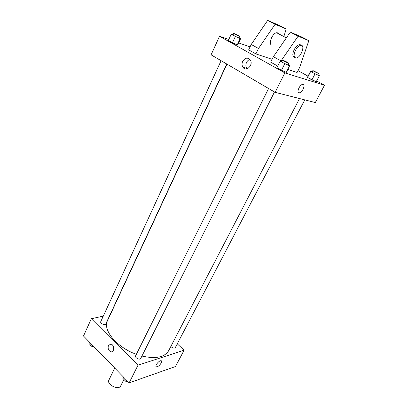 <?xml version="1.0" encoding="UTF-8"?>
<svg xmlns="http://www.w3.org/2000/svg" width="408" height="408" viewBox="0 0 408 408"><rect width="100%" height="100%" fill="white"/><g stroke="black" fill="none" stroke-linecap="round" stroke-linejoin="round"><path stroke-width="0.61" d="M114.745 368.093L108.9 380.103C106.355 384.535 118.733 390.624 120.692 385.907L123.925 379.415M177.276 343.847L184.115 350.202L175.466 366.527L129.137 382.867L83.502 336.008L91.346 318.725L103.29 316.113M184.115 350.202L138.011 365.201L129.137 382.867M138.011 365.201L91.346 318.725M108.441 345.464L110.859 344.072C114.475 344.592 114.577 352.619 110.961 351.783C108.477 350.64 107.636 348.534 108.441 345.464L110.864 344.072C114.475 344.592 114.577 352.619 110.961 351.783C108.477 350.64 107.636 348.534 108.441 345.464M226.976 64.133L107.508 320.688C102.388 329.863 116.836 347.473 136.369 354.317M141.933 356.062C155.688 359.101 164.582 357.337 168.616 350.758L299.523 98.542M170.84 346.474C172.609 348.146 174.094 348.544 175.277 347.672L304.781 99.873M268.576 88.505L135.584 355.893C134.538 357.668 139.924 360.386 140.714 358.484L274.492 91.973M221.105 60.695L100.74 321.647C99.822 323.304 105.111 325.676 105.784 323.911L226.766 64.01M157.289 366.69L156.524 366.797C154.153 366.634 158.891 360.284 161.048 360.738C163.062 360.845 159.834 365.945 157.289 366.69L156.524 366.797C154.153 366.634 158.891 360.284 161.043 360.738C163.062 360.845 159.834 365.945 157.289 366.69M316.654 80.922L324.498 85.246L315.328 102.556L275.109 92.336L211.099 54.83L219.524 36.261L228.801 39.484M242.694 61.312C245.086 57.691 247.6 57.197 250.237 59.838C253.791 64.724 246.213 72.379 242.959 67.279C241.842 65.504 241.755 63.515 242.694 61.312M324.498 85.246L284.871 72.915L275.109 92.336M284.871 72.915L219.524 36.261M249.946 59.451C248.462 59.879 247.319 60.889 246.519 62.485C245.58 64.668 245.667 66.642 246.779 68.401L247.075 68.773M303.098 89.209C301.951 91.275 300.716 92.478 299.39 92.82C296.04 93.58 299.365 84.757 302.593 84.39C304.281 84.522 304.455 86.124 303.098 89.209C304.45 86.124 304.281 84.517 302.593 84.39C299.365 84.757 296.04 93.58 299.39 92.82C300.716 92.478 301.951 91.275 303.098 89.209M298.019 70.645L308.025 76.163M238.639 42.901L250.073 46.874M286.299 72.364L281.495 70.293L276.94 67.743L281.495 70.293L286.299 72.364L289.547 65.907L280.153 61.271L280.408 60.868L281.979 61.562M316.215 81.753L307.581 77.489L307.596 76.995L307.581 77.489L311.906 79.881L316.215 81.753L319.316 75.837L310.651 71.558L310.641 71.109L312.207 71.798M239.073 37.567L240.71 38.469L237.818 44.661L237.216 44.9L232.453 42.82L228.327 40.509L237.216 44.9L240.128 38.658L231.209 34.252L231.861 34.099L233.116 34.654M287.762 69.447L297.09 72.456L299.747 67.243L308.82 40.672L298.11 36.159L280.913 61.093M277.756 66.096L270.708 62.164L273.391 56.692L290.323 32.13L301.18 36.725L308.82 40.672M283.846 36.536L286.232 29.004L275.104 24.25L258.499 48.481L255.898 53.897L272.1 59.328M255.898 53.897L248.661 49.858L251.216 44.472L267.663 20.4L278.924 25.225L286.232 29.004M278.73 33.849L277.731 32.864L276.65 32.757C272.35 33.084 268.015 44.176 271.759 45.14M301.079 45.308L300.375 44.752L299.319 44.666C297.422 45.166 295.688 46.884 294.107 49.822C292.255 54.177 292.419 56.671 294.607 57.314M295.397 50.505C296.978 47.563 298.712 45.844 300.609 45.344C305.709 44.217 301.15 57.487 296.341 57.972C293.74 57.758 293.423 55.269 295.397 50.505M281.01 60.889L273.391 56.692M298.11 36.159L290.323 32.13M275.104 24.25L267.663 20.4M258.499 48.481L251.216 44.472M93.973 346.759L91.861 346.423L88.969 343.439L89.536 342.205M92.438 345.183L91.861 346.423M90.362 344.877C91.096 346.244 92.371 346.948 94.192 346.984M128.122 381.827L125.98 381.531L122.839 378.298L123.461 377.043M126.608 380.271L125.98 381.531M124.221 379.72L125.883 381.434M126.113 381.551L128.224 381.934M317.96 74.654L319.24 75.353L319.316 75.837M312.854 70.548L312.084 72.032C311.804 72.221 317.842 75.23 317.837 74.894L318.607 73.414L312.854 70.548C312.574 70.732 318.623 73.741 318.607 73.414M315.002 73.935L311.906 79.881M310.651 71.558L307.581 77.489M310.641 71.109L307.596 76.995M240.71 38.469L240.128 38.658M233.718 33.354L232.994 34.92C232.713 35.134 238.976 38.179 238.955 37.817L239.685 36.256L233.718 33.354C233.437 33.558 239.705 36.608 239.685 36.256M235.355 36.542L232.453 42.82M231.209 34.252L228.327 40.509M237.818 44.661L237.216 44.9M288.216 64.637L289.721 65.469L289.547 65.907M282.642 60.221L281.836 61.843C281.525 62.077 288.074 65.311 288.074 64.918L288.884 63.301C287.854 62.475 285.937 61.475 283.132 60.313L282.642 60.221C282.336 60.445 288.89 63.684 288.884 63.301M284.738 63.801L281.495 70.293M280.153 61.271L276.94 67.743M242.959 67.279L246.779 68.401M286.37 37.862L276.65 32.757M300.609 45.344L299.319 44.666"/></g></svg>
